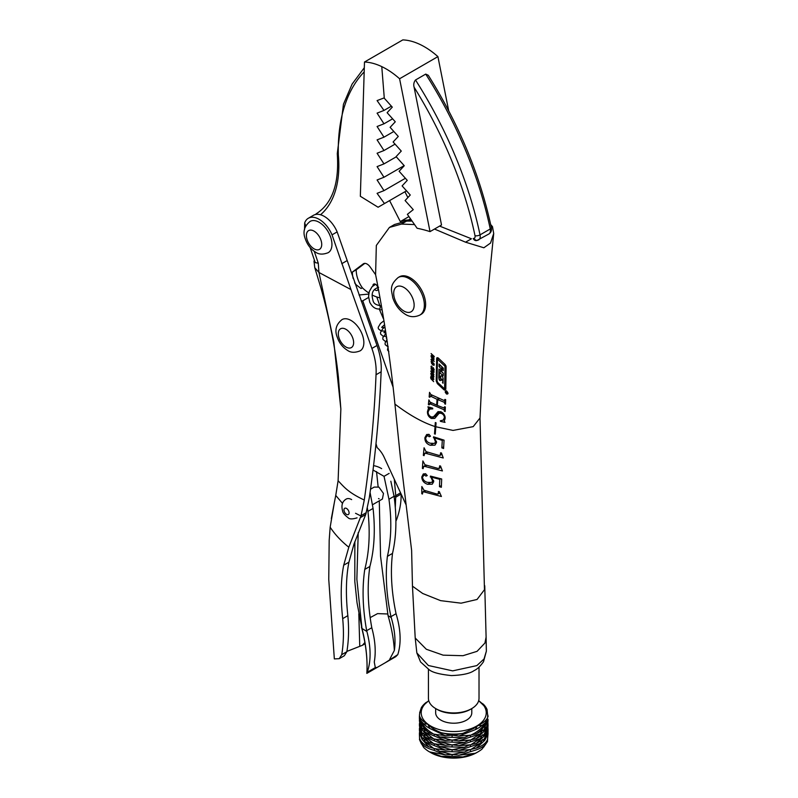 <?xml version="1.0" encoding="UTF-8"?>
<svg xmlns="http://www.w3.org/2000/svg" width="798" height="798" viewBox="0 0 798 798"><rect width="100%" height="100%" fill="white"/><g stroke="black" fill="none" stroke-linecap="round" stroke-linejoin="round"><path stroke-width="1.2" d="M432.436 359.04L433.573 360.546L432.436 359.928L432.745 358.871M431.489 362.083L432.646 362.242L433.533 364.656L431.728 362.96L431.489 362.083L432.346 361.364M433.553 363.399L431.459 360.995L431.439 363.13L432.626 364.756L433.823 365.374L433.843 363.23M433.533 364.656L434.142 364.048M433.394 376.566L433.893 376.277M431.199 374.072L432.376 374.232L433.484 376.257L432.297 376.157L431.199 374.072L432.087 373.334L431.369 373.733M433.264 375.399L432.396 373.594L431.199 372.975L431.11 375.15L432.267 376.786L433.484 377.394L433.563 375.22M433.204 376.676L433.853 376.048M446.581 390.89L445.464 390.9L446.491 394.032L447.638 394.013L446.581 390.89M446.501 393.803C448.276 393.604 448.306 392.706 446.581 391.12C444.815 391.309 444.795 392.207 446.501 393.803L448.077 393.444M440.686 371.569L441.015 368.626L439.03 366.541L439.05 364.018L443.299 368.127L443.289 370.651L441.573 369.364L441.553 371.409L443.259 373.185L443.219 375.718L439.409 372.407L439.309 376.566L441.274 375.808L442.561 376.476L443.129 378.661L443.01 383.279L442.541 379.728L440.436 380.576M440.686 376.307L440.686 376.965A3.781 2.185 -120 0 0 441.015 378.651A1.077 0.628 -120 0 0 441.912 379.579M444.007 388.357L444.636 388.207L444.975 366.252L437.454 359.19L437.045 380.895L437.743 382.521L444.007 388.357M444.436 390.082L445.813 389.284L446.112 366.561L445.075 364.467L438.331 358.073L436.656 358.422L436.207 380.935L437.354 383.639L443.927 389.753L445.813 389.284M471.608 708.664L470.331 709.402A23.491 13.556 180 0 1 437.114 709.402L435.838 708.664A25.297 14.603 0 0 0 471.608 708.664A25.297 14.603 0 0 0 479.019 698.34L479.019 667.128M446.581 391.12L445.613 391.12L446.202 390.781M447.379 392.347L447.429 392.875L445.693 392.776L446.581 392.287L445.723 391.628L447.289 392.407M447.429 392.875L446.651 392.626M437.005 357.674L436.656 358.422L437.853 357.723M433.773 378.86L430.95 376.506L430.84 378.651L433.643 381.634L431.02 377.683L431.598 377.464L433.743 379.499L433.773 378.86M430.95 376.506L430.601 377.284L431.538 376.746M433.723 377.255L433.903 376.646M431.199 372.975L430.78 373.683L431.768 373.105M431.11 356.616L432.017 358.492L432.007 359.689L431.1 359.25L431.1 359.858L434.242 361.414L431.11 356.616M429.095 404.357L429.903 403.768L443.618 409.574L445.154 411.539L445.364 407.03L444.616 406.771L443.708 407.908L437.324 405.424L437.763 399.618L444.007 402.182L445.493 404.177L445.683 399.668L444.955 399.399L444.087 400.516L430.76 394.491L429.543 392.337L429.144 396.965L429.773 397.294L430.601 396.187L437.085 399.319L436.636 405.135L430.052 402.052L428.865 399.898L428.396 404.566L429.045 404.885L431.578 402.8M429.823 396.766L432.227 395.239M445.404 399.569L444.087 400.516M445.075 406.93L443.708 407.908M435.518 414.601L433.454 416.845L431.469 417.005C429.174 416.037 428.057 414.312 428.137 411.818L429.593 409.115L432.785 408.855L432.646 408.157L427.957 406.781L428.466 408.446L427.499 411.429C427.269 414.561 428.556 416.915 431.349 418.461L434.74 418.411L439.119 413.264L440.975 413.284C443.209 414.112 444.346 415.598 444.376 417.743L443.149 420.127L440.277 420.805L440.476 421.374L445.025 422.371L444.257 421.135L445.164 418.132C445.124 415.309 443.688 413.184 440.855 411.768L438.012 411.638L435.518 414.601L440.586 411.678M394.93 404.097L400.377 457.144L411.618 550.381L412.466 586.161L422.671 593.473L440.616 600.645L461.104 603.178L477.064 599.468L484.466 589.692L480.007 418.002L473.204 426.631L453.045 430.421L435.798 426.76L436.047 422.81L435.309 422.541L435.04 426.541C422.79 422.601 409.424 415.12 394.93 404.097C390.431 359.968 383.988 316.816 375.599 274.642L376.327 245.455L389.404 227.44L401.444 224.068L414.551 224.587M490.68 224.577L492.476 226.632L493.703 233.505L490.531 243.061L483.867 247.779L465.543 242.183L434.501 229.046M434.212 356.437L431.11 353.544L432.516 355.479L432.506 356.935L431.11 355.619L431.11 356.247L434.212 359.14L432.935 357.334L432.935 355.878L434.212 357.065L434.212 356.437M434.062 365.235L434.222 364.636M431.459 360.995L431.07 361.684L432.017 361.135M433.284 367.718L432.017 368.467L431.389 367.23L432.067 366.491L431.319 366.063L430.97 366.811L431.838 369.025L433.324 368.377L433.144 370.162L433.803 370.471L433.284 367.718M433.962 370.382L434.132 369.733M434.072 369.135L433.533 369.753M432.945 368.427L433.533 368.008M431.319 366.063L430.97 366.811L431.858 366.302M433.264 367.698L432.017 368.467M434.042 371.669L430.96 368.756L432.336 370.711L432.287 372.197L430.9 370.871L430.88 371.509L433.952 374.422L432.706 372.596L432.755 371.11L434.022 372.297L434.042 371.669M465.543 242.183L471.448 238.782L439.608 226.093M412.087 221.076L406.561 221.116L394.521 224.497L389.404 227.44M484.745 585.722L486.102 637.133L484.925 643.038L477.064 651.338L462.99 655.707L443.139 655.158L426.312 649.253L415.209 638.011L416.845 652.924L428.366 665.502L452.685 670.869L476.845 665.602L484.037 658.968L486.361 651.178L483.508 661.741C480.206 666.36 477.094 669.293 474.162 670.559C470.132 673.482 462.541 675.158 451.399 675.577C439.479 674.34 431.997 672.335 428.955 669.542L420.566 661.961L416.845 652.924M412.466 586.161L415.209 638.011M441.404 496.506L439.329 491.698L438.411 491.528L438.361 493.344L437.224 494.132L424.017 490.251L421.833 486.531L421.773 493.733L422.451 494.032L422.94 491.827L424.027 491.897L441.404 496.506M439.309 492.795L437.224 494.132M433.703 481.703L431.538 477.174L439.778 479.329L439.479 486.68L441.344 487.289L441.683 479L430.431 476.087L432.606 480.925L431.748 482.471L427.479 482.361C424.656 481.633 422.99 479.907 422.481 477.164L424.217 474.83L425.972 476.097L427.209 475.588L425.653 473.812L423.329 473.912L421.783 476.945C421.942 480.576 423.878 483.029 427.608 484.296L432.257 484.196L433.703 481.703M427.199 475.399L425.972 476.097L427.209 475.588M425.334 473.703L423.359 474.85L425.843 473.892M442.421 470.94L440.526 466.022L439.618 465.852L439.499 467.708L438.321 468.516L424.945 464.745L422.88 460.945L422.401 468.396L423.1 468.685L423.728 466.401L424.855 466.441L442.421 470.94M440.466 467.149L438.321 468.516M443.239 457.972L441.474 452.985L440.586 452.805L440.436 454.67L439.269 455.488L426.032 451.628L424.067 447.768L423.339 455.359L424.037 455.648L424.745 453.314L425.893 453.354L443.239 457.972M441.394 454.122L439.269 455.488M436.506 442.611L434.591 437.942L442.301 440.406L441.843 447.848L443.588 448.526L444.057 440.157L433.573 436.805L435.479 441.803L434.571 443.379L430.312 443.249C427.489 442.511 425.923 440.725 425.603 437.893L427.519 435.459L429.204 436.765L430.451 436.247L429.005 434.401L426.681 434.511L424.905 437.673C424.775 441.454 426.571 443.977 430.302 445.274L434.97 445.154L436.506 442.611M430.451 436.047L429.204 436.765L430.451 436.247M428.696 434.302L426.651 435.479L429.194 434.491M435.04 426.541L434.501 433.883L435.269 434.132L435.798 426.76M492.476 226.632L491.269 227.33M428.436 669.223L428.436 698.34A25.297 14.603 0 0 0 435.838 708.664L437.114 709.402M443.618 409.574L445.284 408.616M444.406 410.85L445.204 410.391M444.386 411.289L445.184 410.83M437.763 399.618L439.469 398.631M444.007 402.182L445.613 401.254M444.775 403.469L445.543 403.03M444.755 403.908L445.523 403.469M429.144 396.965L429.853 396.556M437.085 399.319L438.78 398.332M436.636 405.135L437.374 404.696M428.396 404.566L429.134 404.137M428.466 408.446L430.182 407.459M427.499 411.429L428.287 410.97M431.349 418.461L436.536 415.469M440.975 413.284L442.252 412.536M444.376 417.743L445.134 417.304M440.476 421.374L441.823 420.596M434.501 433.883L435.319 433.414M434.591 437.942L435.389 437.484M442.301 440.406L443.159 439.917M441.843 447.848L443.698 446.78M433.394 437.673L434.371 437.105M435.479 441.803L436.466 441.234M424.905 437.673L425.713 437.204M430.302 445.274L432.955 443.738M423.339 455.359L424.097 454.92M425.893 453.354L427.758 452.267M422.401 468.396L423.139 467.967M424.855 466.441L426.681 465.384M431.538 477.174L432.356 476.705M439.778 479.329L440.696 478.8M439.479 486.68L441.404 485.563M430.282 476.935L431.269 476.366M432.606 480.925L433.603 480.346M421.783 476.945L422.541 476.506M427.608 484.296L430.142 482.83M421.773 493.733L422.461 493.334M424.027 491.897L425.723 490.91M431.1 359.858L431.678 359.529M431.838 369.025L432.975 368.377M433.144 370.162L434.132 369.604M445.005 388.167L445.583 388.786A1.616 0.938 -120 0 0 445.813 389.005M438.86 358.591L437.454 359.19M444.177 388.466L445.863 387.499M441.643 375.728L439.508 376.895M443.249 373.404L441.164 371.299L439.618 372.277M443.299 368.427L441.783 369.245M440.925 365.853L442.421 367.479L440.885 368.357M442.541 368.716L442.421 367.479M440.696 370.731L439 369.075L438.79 378.053L439.818 380.566M443.109 379.399L442.172 379.409L443.129 378.86L442.182 379.399M443.04 382.322L442.451 382.661M441.374 371.369L439.409 372.407M443.299 368.476L441.573 369.364M440.666 365.604L439.03 366.541M440.775 370.791L441.563 370.342M447.439 392.646L446.81 392.207M447.439 392.776L446.631 392.526M447.369 392.686L446.641 392.307M401.075 493.972L401.085 494.112C401.324 502.171 399.828 510.67 396.606 519.628L395.898 521.204M330.163 527.199L329.185 540.326L328.756 579.498L334.342 658.909L339.23 658.679L341.724 654.669C343.599 643.647 343.928 631.637 342.691 618.63C340.447 598.051 340.786 580.236 343.699 565.203L348.806 547.229C341.025 540.974 334.811 534.301 330.163 527.199L334.432 502.122L331.32 518.67M314.382 260.088L314.013 261.335L315.22 262.592L318.282 263.23L318.941 272.477L314.771 267.679L314.013 261.335M342.522 503.398L335.749 495.438L334.432 502.122M348.806 547.229L360.975 515.997L355.549 513.284M360.975 515.997L364.277 500.037C347.549 492.226 343.639 486.421 338.103 480.755L335.749 495.438M305.754 226.063L304.686 222.881A21.676 12.519 60 0 1 308.327 218.263A21.676 12.519 60 0 1 332.038 234.851L350.96 289.574L318.941 272.477L333.823 341.913L340.856 409.045L338.103 480.755M343.699 565.203L348.916 562.191L353.993 544.086L365.823 514.201L369.284 497.912C375.549 454.68 379.499 412.636 381.135 371.798L376.028 374.751C374.402 415.329 370.481 457.084 364.277 500.037M376.028 374.751C376.596 366.691 375.21 357.913 371.878 348.437L350.96 289.574M314.272 251.33L318.282 263.23M348.916 562.191C345.983 577.233 345.624 595.059 347.838 615.657L342.691 618.63M339.23 658.679L344.347 655.727L346.841 651.717C348.716 640.694 349.055 628.674 347.838 615.657M364.895 642.45L362.422 645.293L346.891 651.397M308.327 218.263L313.444 215.31A21.676 12.519 60 0 1 337.145 231.899L376.995 345.484L371.878 348.437M346.871 260.746L341.753 263.699M400.556 492.845L395.748 495.628L394.312 479.299M395.748 495.628L395.299 507.448M381.135 371.798C381.703 363.738 380.327 354.97 376.995 345.484M358.811 613.802L359.758 646.011M393.953 495.748L395.808 496.895M310.163 247.579L315.22 262.592M304.686 222.881L304.557 229.615M337.145 231.899L332.038 234.851M370.691 489.114L374.172 487.099L378.9 487.099L383.479 493.443L382.412 499.029M389.145 473.384L384.038 476.336L373.324 470.192M381.653 468.655A18.065 10.903 2.4 0 0 373.883 465.683M390.83 481.214L394.062 496.296C396.955 517.403 396.436 536.446 392.506 553.403C390.302 571.827 391.489 591.936 396.057 613.712L396.307 614.52C400.825 630.091 401.314 643.457 397.793 654.619L395.728 656.694L385.374 662.679L397.793 654.619M367.25 672.255L375.309 667.597L377.185 667.407L366.831 673.382L367.25 672.255C371.14 660.914 371.02 647.328 366.9 631.497L361.973 628.475C365.983 644.116 367.619 658.949 366.9 672.983M358.212 532.655L356.866 579.188L361.973 628.475L357.025 602.729L354.801 581.413L354.851 541.643M366.9 631.497L366.671 630.679C362.651 608.435 362.013 588.006 364.766 569.413C369.235 552.286 370.292 532.944 367.958 511.368L367.27 507.718M396.057 613.712L390.95 616.664L391.229 617.592L388.037 615.627C391.579 627.717 393.693 639.318 394.362 650.43L389.733 659.268M391.229 617.592C394.781 629.742 395.818 640.694 394.362 650.43M376.526 471.598L378.122 486.67M384.038 476.336L388.955 499.249C391.848 520.356 391.329 539.388 387.399 556.346C385.195 574.779 386.382 594.889 390.95 616.664M388.037 615.627L380.546 556.116L379.289 500.835M375.309 667.597L374.272 662.031C376.028 652.076 375.279 640.954 372.038 628.674L371.788 627.727L366.671 630.679M370.162 617.632L377.554 613.622L387.539 613.971M377.185 667.407L385.374 662.679M370.122 492.735L373.065 508.426C375.409 529.992 374.342 549.343 369.883 566.46C367.13 585.054 367.758 605.483 371.788 627.727M379.14 498.83L378.511 498.56M373.065 508.426L367.958 511.368M369.883 566.46L364.766 569.413M392.506 553.403L387.399 556.346M394.062 496.296L388.955 499.249M377.903 287.709A3.611 2.085 -120 0 0 375.469 284.278A3.611 2.085 -120 0 0 373.664 284.098A3.611 2.085 -120 0 0 372.925 285.913M374.511 289.405A3.611 2.085 -120 0 0 375.469 290.173A3.611 2.085 -120 0 0 377.274 290.352A3.611 2.085 -120 0 0 378.003 288.307M437.912 56.618L399.589 78.753A72.269 41.725 -120 0 0 386.222 68.967A72.269 41.725 -120 0 0 364.486 62.025L402.81 39.9A72.269 41.725 -120 0 1 424.546 46.843A72.269 41.725 -120 0 1 437.912 56.618L448.695 110.782M375.609 274.702L370.132 266.941A7.222 4.17 -120 0 0 367.13 264.078A7.222 4.17 -120 0 0 363.509 263.719A7.222 4.17 -120 0 0 363.27 263.879L352.407 272.038A21.127 12.199 -120 0 0 353.175 278.502M411.289 219.929A180.667 104.309 -120 0 0 408.496 219.999A72.269 41.725 -120 0 0 400.297 221.585L408.945 216.587M477.314 240.338C475.668 241.026 474.301 240.437 473.204 238.572L474.092 238.313A3.611 2.085 -120 0 0 475.019 235.709A289.145 166.942 -120 0 0 414.092 87.201L441.513 224.986L430.022 231.629A180.667 104.309 -120 0 0 417.125 228.268L407.369 214.343L413.264 209.645L405.095 200.537L410.262 195.011L402.102 185.904L407.269 180.368L399.11 171.261L404.267 165.725L396.107 156.617L401.274 151.081L393.115 141.974L398.282 136.438L390.112 127.331L395.279 121.795L387.12 112.688L392.287 107.151L384.297 98.234L381.783 66.733L384.257 97.775M407.878 197.555L404.915 191.749L389.594 200.597L400.297 221.585M414.092 87.201C413.374 84.498 413.853 82.094 415.509 79.99L425.723 74.094L428.287 75.291C459.109 124.568 480.117 175.331 491.329 227.59A3.611 1.456 168.1 0 1 490.251 228.966A292.756 169.026 -120 0 0 425.723 74.094M354.651 282.632L356.048 284.696L361.055 288.517L362.332 287.779A39.75 22.952 -120 0 0 368.885 293.036M352.407 272.038L356.237 269.824A21.127 12.199 -120 0 0 362.332 287.779M364.816 263.38L356.237 269.824M399.589 78.753L430.022 231.629M364.486 62.025L360.347 196.278L378.092 207.241L406.521 190.822M384.456 203.56L377.085 193.335L383.978 190.642L405.394 178.273M383.978 190.642L377.085 179.969L383.978 177.266L404.177 165.615M383.978 177.266L377.085 166.602L383.978 163.899L396.277 156.807M383.978 163.899L377.085 153.236L383.978 150.533L395.06 144.139M383.978 150.533L377.085 139.869L383.978 137.166L393.833 131.48M383.978 137.166L377.085 126.503L383.978 123.8L392.616 118.812M383.978 123.8L377.085 113.126L383.978 110.433L391.389 106.154M383.978 110.433L377.085 100.588L383.838 98.014M372.227 295.021A39.75 22.952 -120 0 0 379.668 297.754M364.177 71.9A196.208 113.286 -120 0 0 338.332 154.962L337.275 153.665L343.449 104.249L352.118 84.089L364.307 67.74M316.497 213.625L315.639 214.482M435.658 708.554L435.658 712.774A18.065 10.434 0 0 0 445.693 722.12A18.065 10.434 0 0 0 464.655 721.083A18.065 10.434 0 0 0 471.788 712.774L471.788 708.554M475.209 729.701L458.95 736.045L470.74 735.217L474.491 733.232C479.498 730.25 483.199 726.689 485.593 722.539L482.082 725.422A34.324 19.82 180 0 1 475.209 729.701L477.593 725.522A32.519 18.773 0 0 0 483.827 705.671L487.069 709.542L487.668 715.567M428.775 700.734A32.519 18.773 0 0 0 424.955 704.026A32.519 18.773 0 0 0 427.828 724.125A32.519 18.773 0 0 0 473.394 727.726A32.519 18.773 0 0 0 477.593 725.522C482.291 723.596 485.563 721.123 487.398 718.11L487.598 717.462A34.324 19.82 180 0 1 487.398 718.11M428.765 700.684L424.955 704.026C421.504 707.577 419.678 711.427 419.469 715.557L419.568 716.205C420.815 719.317 423.568 721.961 427.828 724.125C431.169 727.726 435.658 730.589 441.294 732.724L452.057 735.397L462.99 733.332L473.743 728.454L477.593 725.522L482.082 725.422M480.276 733.821L458.95 740.843L470.74 740.015L480.276 733.821L481.992 731.148M480.276 738.609L458.95 745.631L470.74 744.803L480.276 738.609L481.992 735.946M480.276 743.407L458.95 750.429L470.74 749.601L480.276 743.407L481.992 740.734M485.593 744.295C483.199 746.918 479.498 748.963 474.491 750.429L458.95 755.217L475.209 753.302A34.324 19.82 0 0 0 478.002 751.866A34.324 19.82 0 0 0 482.082 749.023L485.593 744.295L485.842 742.3M475.209 753.302L462.99 756.933L452.057 756.285L452.147 754.389L458.95 755.217M470.74 751.307L469.842 749.541L464.426 752.075L439.907 751.387L452.057 754.579L464.426 752.075M452.057 756.285L441.294 756.324L430.411 752.424M452.147 754.389L445.224 754.838L433.893 750.27C427.439 748.524 423.07 745.93 420.775 742.479L420.815 740.833M429.514 751.896L445.224 754.838M433.893 748.564L445.224 750.04L425.184 741.851L433.893 748.564M452.057 751.487L452.147 749.601L445.224 750.04M433.214 748.175L428.686 746.798L421.942 739.187L419.449 732.484M419.399 733.332L419.519 737.701C420.247 741.332 423.309 744.364 428.686 746.798M433.893 750.27L434.94 748.564L439.907 751.387M421.942 737.482L428.686 742L421.942 734.389L419.409 728.883L421.942 737.482M433.214 743.377L428.686 742M421.005 735.646L419.997 734.509L419.419 729.202M419.399 730.06L419.997 734.509M423.997 739.327L425.184 741.851M433.893 745.472L434.94 743.776L439.907 746.589L452.057 749.791L464.426 747.277L439.907 746.589M421.942 739.187L423.618 737.941M419.399 725.262L419.997 729.721L419.419 724.414M421.005 730.848L419.997 729.721M421.942 734.389L423.618 733.143M476.366 733.751L484.097 729.641L487.498 719.557C486.002 725.023 482.291 729.751 476.366 733.751L471.369 734.918M488.027 719.207L486.68 726.798L485.074 728.205M476.755 752.584A32.519 18.773 180 0 1 476.715 752.604A32.519 18.773 180 0 1 430.73 752.604A32.519 18.773 180 0 1 430.641 752.544M441.294 756.324A34.324 19.82 0 0 0 462.99 756.933M487.598 717.462C487.997 713.322 486.74 709.392 483.827 705.671A32.519 18.773 0 0 0 478.68 700.734M419.449 723.995L419.509 723.307M481.912 703.247L483.249 704.135A34.324 19.82 180 0 1 487.069 709.542M485.852 720.155L485.593 722.539M487.498 719.557L486.72 719.108M471.369 749.302L476.366 748.135C482.291 746.02 486.002 743.187 487.498 739.616L488.047 733.741L484.765 740.345L476.366 748.135M484.097 740.933L482.491 739.596M470.74 746.509L469.842 744.753L464.426 747.277M452.147 749.601L458.95 750.429M433.893 743.776L445.234 745.252L425.184 737.063L433.893 743.776M452.057 746.699L452.147 744.803L445.234 745.252M421.942 732.694L428.686 737.212L421.942 729.601L419.409 724.085L421.942 732.694M433.214 738.589L428.686 737.212M424.007 734.539L425.184 737.063M433.893 740.684L434.94 738.978L439.907 741.791L452.057 744.993L464.426 742.479L439.907 741.791M487.628 739.068L487.398 741.711L483.618 747.227M487.498 741.322L486.84 740.933M419.399 720.464L419.997 724.923L419.419 719.616M421.005 726.06L419.997 724.923M421.942 729.601L423.618 728.355M487.398 741.711A34.324 19.82 0 0 0 487.598 741.073M483.249 704.135L483.827 705.671L478.69 700.674M487.997 732.893L488.047 733.741M419.399 716.375L419.399 718.759L421.942 727.896L428.686 732.414C423.309 728.095 420.247 723.178 419.519 717.651L419.489 715.227M419.519 717.651L420.107 717.342M485.074 737.791L486.68 736.384L488.007 732.793L488.047 729.651L486.68 736.384M487.987 728.185L488.047 729.651M484.097 739.227L487.807 730.808L484.097 736.135L476.366 743.347L484.097 739.227M487.558 729.891L487.807 730.808M471.359 744.504L476.366 743.347M484.097 736.135L482.491 734.798M470.74 741.721L469.842 739.955L464.426 742.479M452.147 744.803L458.95 745.631M433.893 738.978L445.224 740.454L425.184 732.265L433.893 738.978M452.057 741.901L452.147 740.005L445.224 740.454M433.204 733.791L428.686 732.414M424.007 729.741L425.184 732.265M433.893 735.886L434.94 734.19L439.907 736.993L452.057 740.195L464.426 737.681L439.907 736.993M419.638 712.814L421.334 707.696A34.324 19.82 180 0 1 426.042 702.529L426.95 702.031M421.334 707.696L426.042 702.529M484.097 731.347L476.366 738.549L484.097 734.439L487.807 726.01L484.097 731.347L482.491 730M419.568 716.205A34.324 19.82 180 0 1 419.469 715.557M487.987 723.397L487.907 727.068L486.68 731.586L487.907 728.684L488.047 724.853M423.628 723.776L420.775 720.724C423.07 726.06 427.439 730.539 433.893 734.18L445.224 735.666L429.743 728.424A34.324 19.82 180 0 1 423.628 723.776L427.828 724.125L429.743 728.424M420.875 718.569L420.775 720.724M487.807 726.01L487.558 725.093M485.074 732.993L486.68 731.586M471.369 739.716L476.366 738.549M464.426 737.681L469.842 735.167L470.74 736.923M452.147 740.005L458.95 740.843M445.224 735.666L452.147 735.207L452.057 737.103M462.99 733.332A34.324 19.82 180 0 1 441.294 732.724M458.95 736.045L452.147 735.207M419.449 728.793L419.509 728.105M487.867 715.148L488.047 716.784M486.68 726.798L487.738 724.564L488.047 720.055M419.469 739.157A34.324 19.82 0 0 0 419.568 739.806L419.598 738.11M421.484 744.005L419.568 739.806M420.775 742.479L423.628 747.377A34.324 19.82 0 0 0 429.454 751.866A34.324 19.82 0 0 0 429.743 752.025M393.095 387.17L362.761 300.826L361.165 300.966M376.137 444.117L377.135 447.598A18.065 10.434 60 0 1 384.137 457.214L406.092 504.855M368.696 294.083L359.04 294.991M379.728 305.405L376.776 296.976M362.761 300.826L368.596 297.445M398.192 277.514L399.469 276.776A21.676 12.519 60 0 1 410.302 277.854A21.676 12.519 60 0 1 424.466 296.956A21.676 12.519 60 0 1 421.144 314.332L419.868 315.07A21.676 12.519 60 0 0 423.189 297.694A21.676 12.519 60 0 0 409.025 278.592A21.676 12.519 60 0 0 398.192 277.514C388.576 285.884 391.808 290.691 392.726 297.614C395.12 304.976 399.349 310.552 405.414 314.352C409.883 317.185 414.701 317.414 419.868 315.07M406.561 221.116L401.444 224.068M432.416 367.998L433.124 367.589M445.583 388.786L443.927 389.753M438.321 383.09L437.354 383.639M437.065 380.447L436.207 380.935M445.932 365.693L444.975 366.252M445.314 364.706L444.456 365.195M441.015 378.651L439.1 379.758M442.541 367.738L441.015 368.626M440.686 376.965L438.79 378.053M366.252 512.655L361.045 515.658M365.684 514.55L360.417 517.593M346.841 651.717L341.724 654.669M401.085 494.112L395.818 497.154M408.496 219.999L410.511 218.832M338.332 154.962A115.999 66.972 60 0 1 320.527 214.762M476.795 240.557L488.945 233.954A7.222 4.17 -120 0 0 490.251 228.966L480.037 234.871A7.222 4.17 60 0 1 478.72 239.849A7.222 4.17 60 0 1 478.192 240.078A3.611 2.923 -106.4 0 1 477.673 240.298A3.611 2.923 -106.4 0 1 474.092 238.313M415.509 79.99A292.756 169.026 60 0 1 480.037 234.871A3.611 1.456 168.1 0 1 475.019 235.709M363.27 263.879L363.768 263.589M381.095 305.834L379.06 305.375A1.805 1.137 87.7 0 1 379.06 305.375A1.805 1.137 87.7 0 1 379.08 305.375A1.805 1.137 87.7 0 1 380.267 307.15A1.805 1.137 87.7 0 1 379.21 308.986A1.805 1.137 87.7 0 1 379.19 308.986L379.03 308.986C375.24 309.105 372.157 306.861 369.763 302.243L368.556 296.497L369.314 291.45L372.048 286.741L375.539 284.317M381.783 309.744L380.077 309.833M403.918 287.44A14.454 8.349 -120 0 0 393.693 293.345A14.454 8.349 -120 0 0 403.918 311.04A14.454 8.349 -120 0 0 414.142 305.145A14.454 8.349 -120 0 0 403.918 287.44M351.07 320.477A18.065 10.434 60 0 1 362.881 336.397A18.065 10.434 60 0 1 360.107 350.871C354.891 352.896 350.671 352.716 347.459 350.332C342.631 347.329 339.23 342.95 337.255 337.195C334.472 330.242 336.068 324.367 342.043 319.579A18.065 10.434 60 0 1 351.07 320.477M345.963 347.03A10.843 6.254 -120 0 0 353.634 342.601A10.843 6.254 -120 0 0 345.963 329.325A10.843 6.254 -120 0 0 338.302 333.754A10.843 6.254 -120 0 0 345.963 347.03M357.065 517.842C352.397 519.318 349.384 519.259 348.028 517.663C344.606 515.009 342.801 512.815 342.621 511.079C341.075 505.373 342.282 501.363 346.222 499.069A10.843 6.254 60 0 1 351.639 499.608M346.531 508.456A3.611 2.085 -120 0 0 343.978 509.932A3.611 2.085 -120 0 0 346.531 514.361A3.611 2.085 -120 0 0 349.085 512.885A3.611 2.085 -120 0 0 346.531 508.456M319.17 222.293A18.065 10.434 60 0 1 330.971 238.213A18.065 10.434 60 0 1 328.207 252.687C322.991 254.712 318.771 254.532 315.559 252.148C310.731 249.146 307.33 244.767 305.355 239.011C302.572 232.058 304.158 226.183 310.133 221.395A18.065 10.434 60 0 1 319.17 222.293M314.063 248.836A10.843 6.254 -120 0 0 321.724 244.417A10.843 6.254 -120 0 0 314.063 231.141A10.843 6.254 -120 0 0 306.392 235.57A10.843 6.254 -120 0 0 314.063 248.836M432.326 361.344L431.648 361.743M433.893 376.297L433.304 376.636M479.997 418.332L482.95 357.694L488.655 284.487L493.703 233.505M486.102 637.133L486.361 651.178M445.344 407.319L444.316 407.918M445.673 399.968L444.676 400.546M431.927 395.09L430.112 396.137M431.259 402.651L429.394 403.728M438.661 413.833L433.454 416.845M431.708 407.898L429.593 409.115M441.344 411.977L439.119 413.264M445.045 419.04L443.149 420.127M436.526 442.242L434.631 443.339M441.394 454.631L440.047 455.399M427.02 451.997L424.745 453.314M440.466 467.648L439.119 468.426M425.942 465.114L423.728 466.391M433.713 481.334L431.818 482.431M439.329 493.284L438.012 494.042M424.995 490.64L422.94 491.827M438.611 358.342L437.573 358.94M445.853 387.678L444.496 388.466M441.434 375.868L439.648 376.895M441.164 371.299L439.469 372.277M443.119 368.377L441.633 369.235M441.563 370.432L440.925 370.801M329.185 540.326L328.756 579.498M314.771 267.679L321.025 288.327C329.574 318.781 335.379 348.487 338.422 377.454L340.856 409.045M365.105 643.737L362.422 645.293M366.831 673.382C367.718 659.328 365.923 643.886 361.444 627.058M491.329 227.59C491.887 230.333 491.089 232.457 488.945 233.954M356.048 284.696L354.861 283.23M315.37 214.542L316.247 213.794M337.275 153.735C339.33 183.35 332.377 203.32 316.437 213.655M477.054 752.414L478.002 751.866M384.446 324.816L381.653 327.37L384.915 327.499M385.544 331.06L383.928 332.656L385.863 332.916M386.761 338.123L386.212 337.953L386.671 337.604M383.758 320.946L380.466 323.479L378.192 327.35L378.382 328.836L381.215 331.01L385.534 331.03M384.836 327.05L382.771 328.736L380.486 332.477L380.656 334.113L382.97 336.158L386.481 336.467M385.923 333.255L382.771 337.763L382.94 339.399L385.344 341.474L387.359 341.783M387.01 339.639L385.045 343.06L385.215 344.686L388.157 346.911M388.087 346.422L387.509 350.013L388.855 351.579M379.06 305.375L378.96 305.375C375.579 304.686 373.614 303.17 373.085 300.806C371.938 296.457 370.372 290.063 378.621 287.31M383.339 318.582L379.22 308.986M372.397 504.815L382.422 499.029"/></g></svg>
